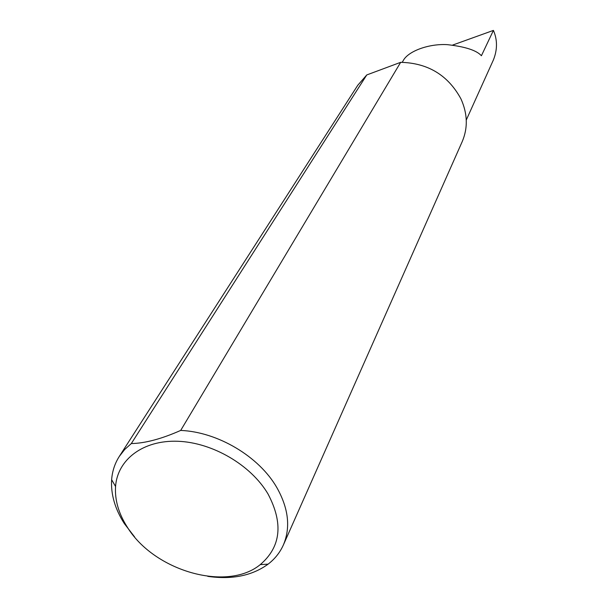 <?xml version="1.0" encoding="UTF-8"?>
<svg xmlns="http://www.w3.org/2000/svg" width="608" height="608" viewBox="0 0 608 608"><rect width="100%" height="100%" fill="white"/><g stroke="black" fill="none" stroke-linecap="round" stroke-linejoin="round"><path stroke-width="0.91" d="M402.23 62.297L403.226 60.618C408.15 51.125 428.974 43.54 447.321 44.65C465.257 46.672 476.619 50.365 481.407 55.746L493.415 30.4C497.488 39.794 497.496 49.613 493.43 59.865L466.268 120.034M268.029 493.992C250.967 465.014 212.435 442.464 177.81 441.271C143.123 439.949 117.466 459.542 115.558 486.499C114.714 499.974 118.606 513.486 127.247 527.037C153.923 570.897 226.814 592.146 260.27 564.612C280.934 546.934 283.518 523.397 268.029 493.992M134.604 536.932L124.328 523.579C114.988 508.942 110.755 494.312 111.636 479.689C112.282 471.177 114.836 463.425 119.297 456.426L124.655 449.548L131.313 443.559C145.008 443.323 161.47 438.946 180.69 430.426C217.725 431.916 259.069 456.532 276.822 487.548C288.557 508.394 290.738 527.546 283.366 544.988C279.961 552.55 274.869 558.942 268.105 564.148C252.1 575.753 231.99 579.827 207.769 576.361M180.69 430.426L400.664 62.32C427.979 63.019 448.081 75.217 460.963 98.906C467.605 113.688 468.023 127.931 462.209 141.626L283.366 544.988M452.694 45.053L493.415 30.4M131.313 443.559L366.776 74.936L357.77 85.257L119.297 456.426M400.664 62.32L366.776 74.936M115.558 486.499L111.636 479.689M260.27 564.612L268.105 564.148"/></g></svg>
